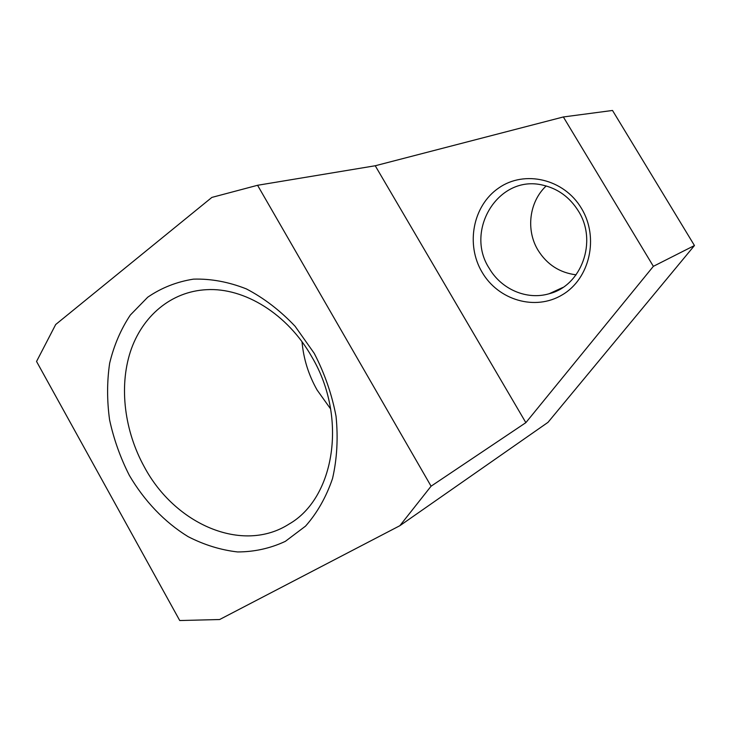 <?xml version="1.0" encoding="UTF-8"?>
<svg xmlns="http://www.w3.org/2000/svg" width="731" height="731" viewBox="0 0 731 731"><rect width="100%" height="100%" fill="white"/><g stroke="black" fill="none" stroke-linecap="round" stroke-linejoin="round"><path stroke-width="1.1" d="M482.094 272.234C498.24 300.094 535.147 311.251 562.276 294.84C589.652 278.867 599.365 237.721 581.456 208.362C563.939 178.757 524.474 169.839 498.743 187.977C472.738 205.703 465.574 244.611 482.094 272.234M489.231 268.314C501.247 289.229 526.786 300.414 549.2 293.725C581.3 285.885 597.857 241.532 578.385 211.031C569.796 197.315 558.009 188.699 543.042 185.19C498.588 174.024 464.331 230.439 489.231 268.314M546.158 185.966C529.089 201.966 525.772 230.219 538.053 250.249C546.998 264.549 559.681 272.745 576.101 274.829M129.323 475.342C144.336 500.954 164.594 522.208 188.059 536.618C204.159 544.897 220.661 550.004 237.548 551.942C254.333 551.914 270.269 548.387 285.355 541.351L305.54 526.128C317.227 512.906 326.227 497.034 332.541 478.522C337.046 458.849 338.215 438.097 336.041 416.268C331.901 394.365 324.619 373.377 314.211 353.301L295.105 326.282C280.183 310.529 263.928 298.065 246.347 288.891C228.465 281.864 210.839 278.612 193.45 279.141C176.646 281.8 161.405 287.822 147.735 297.197L130.319 315.052C120.825 329.343 113.945 345.388 109.659 363.188C106.945 381.609 106.918 400.506 109.586 419.868C113.753 439.13 120.332 457.624 129.323 475.342M144.391 467.036C174.91 524.218 242.372 554.016 289.065 524.063C334.716 498.131 347.883 417.282 311.753 356.755C287.639 314.01 244.392 287.484 206.672 289.677C170.935 291.422 142.024 316.359 130.392 351.693C118.906 387.192 124.526 431.126 144.391 467.036M302.013 341.788C303.539 358.875 308.573 374.966 317.126 390.052L330.659 409.004M525.854 422.655L375.241 165.754L563.354 116.96L612.514 110.463L694.45 245.534L548.003 422.344L399.866 525.699L431.08 486.197L525.854 422.655L653.368 266.331L563.354 116.96M431.08 486.197L257.568 185.281L211.88 197.407L55.693 324.518L36.55 361.47L179.744 620.537L219.62 619.532L399.866 525.699M653.368 266.331L694.45 245.534M257.568 185.281L375.241 165.754M562.788 287.484L549.2 293.725"/></g></svg>
